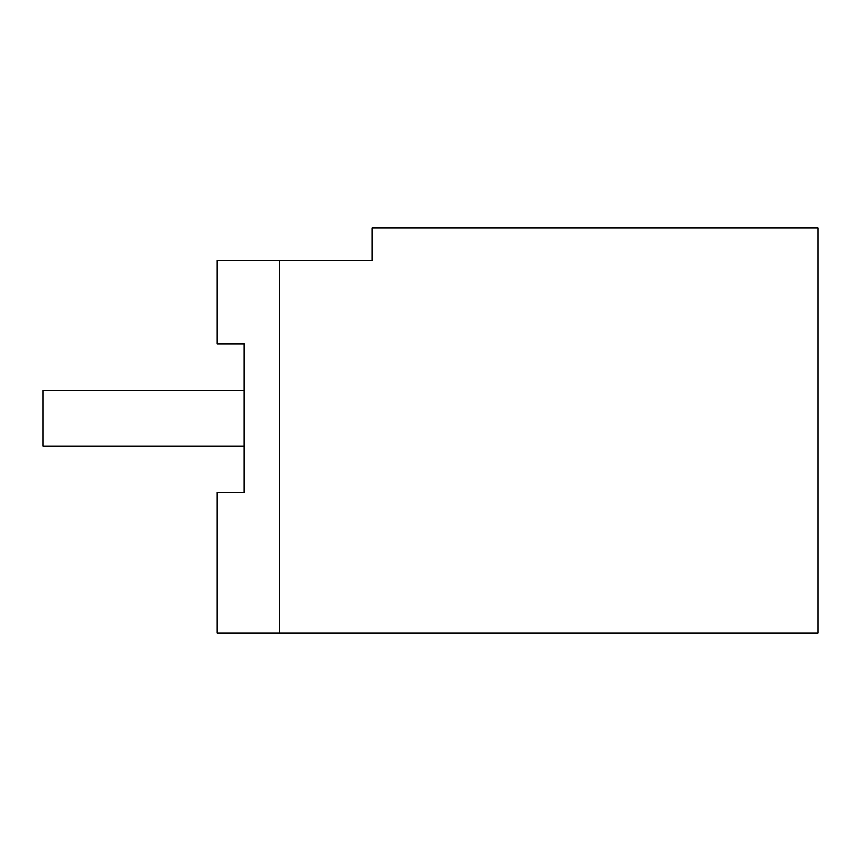 <?xml version="1.0" encoding="UTF-8"?>
<svg xmlns="http://www.w3.org/2000/svg" width="861" height="861" viewBox="0 0 861 861"><rect width="100%" height="100%" fill="white"/><g stroke="black" fill="none" stroke-linecap="round" stroke-linejoin="round"><path stroke-width="1.29" d="M244.255 344.013L217.058 344.013L217.058 260.571L372.038 260.571L372.038 227.939L817.95 227.939L817.95 633.061L217.058 633.061L217.058 492.524L244.255 492.524L244.255 344.013L244.255 390.399L43.05 390.399L43.05 446.138L244.255 446.138L244.255 492.524M279.599 633.061L279.599 260.571"/></g></svg>
